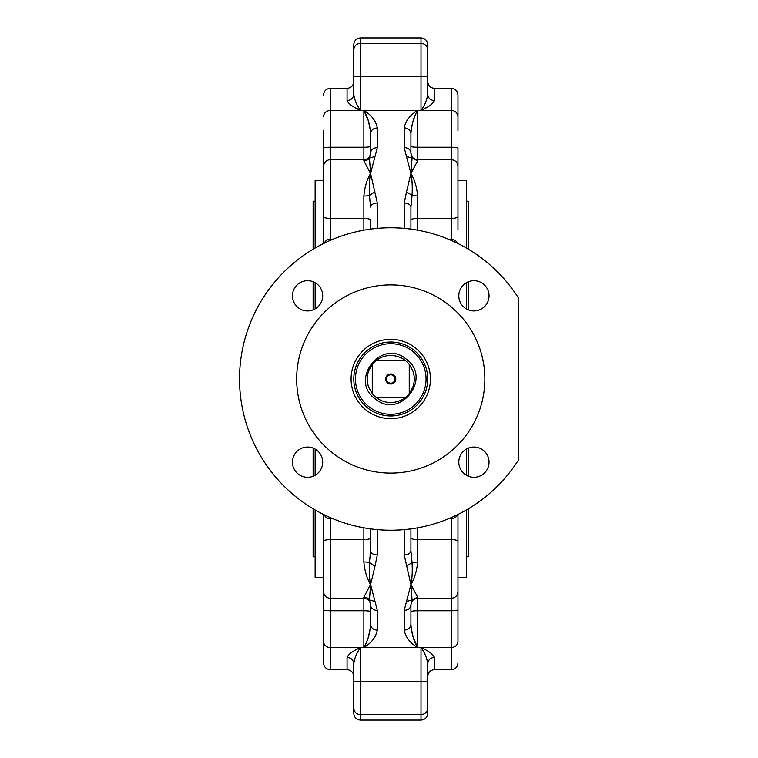 <?xml version="1.0" encoding="UTF-8"?>
<svg xmlns="http://www.w3.org/2000/svg" width="758" height="758" viewBox="0 0 758 758"><rect width="100%" height="100%" fill="white"/><g stroke="black" fill="none" stroke-linecap="round" stroke-linejoin="round"><path stroke-width="1.14" d="M395.78 379A5.022 5.022 0 0 1 390.758 384.022A5.022 5.022 0 0 1 385.727 379A5.022 5.022 0 0 1 390.758 373.978A5.022 5.022 0 0 1 395.78 379M386.552 379A4.197 4.197 0 0 0 390.758 383.197A4.197 4.197 0 0 0 394.956 379A4.197 4.197 0 0 0 390.758 374.803A4.197 4.197 0 0 0 386.552 379M457.965 183.474L457.965 180.726L466.369 180.726L466.369 248.037M457.965 574.526L457.965 577.274L466.369 577.274L466.369 509.963M315.139 248.037L315.139 180.726L323.543 180.726M315.139 509.963L315.139 577.274L323.543 577.274M390.758 418.672A39.672 39.672 0 0 1 351.087 379A39.672 39.672 0 0 1 390.758 339.328A39.672 39.672 0 0 1 430.421 379A39.672 39.672 0 0 1 390.758 418.672M390.758 284.904A94.096 94.096 0 0 1 484.855 379A94.096 94.096 0 0 1 390.758 473.096A94.096 94.096 0 0 1 296.662 379A94.096 94.096 0 0 1 390.758 284.904M457.965 577.274L457.965 641.353C457.965 670.119 457.965 670.119 457.965 641.353L457.965 514.474M323.543 590.349L323.543 662.966C323.941 667.049 326.186 669.295 330.27 669.693L330.27 517.6M307.587 280.706A15.122 15.122 0 0 1 322.709 295.828A15.122 15.122 0 0 1 307.587 310.951A15.122 15.122 0 0 1 292.465 295.828A15.122 15.122 0 0 1 307.587 280.706M292.465 462.172A15.122 15.122 0 0 1 307.587 447.049A15.122 15.122 0 0 1 322.709 462.172A15.122 15.122 0 0 1 307.587 477.294A15.122 15.122 0 0 1 292.465 462.172M473.93 477.294A15.122 15.122 0 0 1 458.808 462.172A15.122 15.122 0 0 1 473.93 447.049A15.122 15.122 0 0 1 489.052 462.172A15.122 15.122 0 0 1 473.93 477.294M489.052 295.828A15.122 15.122 0 0 1 473.93 310.951A15.122 15.122 0 0 1 458.808 295.828A15.122 15.122 0 0 1 473.93 280.706A15.122 15.122 0 0 1 489.052 295.828M323.543 130.66L323.543 243.526M457.965 130.66L457.965 95.034C457.567 90.951 455.331 88.705 451.247 88.307L451.247 240.4M426.508 107.503L421.003 110.441C424.764 105.324 427 99.904 427.72 94.172C427.72 77.411 427.72 77.411 427.72 94.172L427.72 76.454L427.72 94.172C428.118 98.076 430.364 100.227 434.448 100.606L434.448 88.307L451.247 88.307M457.965 229.968L457.965 168.39M370.435 130.66L368.379 120.892L363.868 110.441L330.27 110.441L330.27 88.307L347.069 88.307L347.069 100.606C348.509 103.808 352.991 107.077 360.514 110.441L355 107.503M323.543 514.474L323.543 591.61C323.941 595.693 326.186 597.929 330.27 598.327L363.868 598.327L363.868 647.559L364.712 646.072M404.194 529.624L404.194 554.941L410.921 584.551C412.144 578.61 412.523 571.305 412.068 562.635L417.639 561.962L417.639 527.814M406.496 566.103L412.068 562.635L410.921 550.876L410.921 528.876M370.596 528.876L370.596 550.876L369.44 562.635C368.985 571.305 369.373 578.61 370.596 584.551L375.011 566.103L369.44 562.635A6.718 1.525 180 0 0 363.868 561.962C364.683 570.869 366.919 578.401 370.596 584.551L369.44 599.985L375.011 601.473L370.596 584.551L363.868 597.105L363.868 598.327C367.886 598.706 370.122 600.895 370.596 604.893L370.596 624.298A6.718 5.808 0 0 0 377.313 630.106L377.313 610.398A6.718 5.353 180 0 1 370.596 605.045L369.44 599.985A6.718 6.547 -0 0 0 363.868 597.105M410.921 133.702A6.718 5.808 180 0 0 404.194 127.894L404.194 147.602A6.718 5.353 0 0 1 410.921 152.955L410.921 133.702C411.622 124.369 413.859 116.618 417.639 110.441L363.868 110.441L363.868 160.895L370.596 173.449L377.313 147.602L377.313 127.894C375.93 120.844 371.448 115.027 363.868 110.441C367.658 116.628 369.895 124.378 370.596 133.702C370.994 130.177 373.23 128.244 377.313 127.894M377.313 228.376L377.313 203.059L370.596 173.449C366.929 179.589 364.683 187.122 363.868 196.038L363.868 218.389C367.952 218.484 370.198 219.043 370.596 220.057L370.596 229.124M518.463 297.998A151.23 151.23 0 0 0 239.528 379A151.23 151.23 0 0 0 518.463 460.002L518.463 297.998M466.369 201.221L468.387 201.221L468.387 249.221M466.369 556.779L468.387 556.779L468.387 508.779M313.13 249.221L313.13 201.221L315.139 201.221M313.13 508.779L313.13 556.779L315.139 556.779M420.178 401.38A36.962 36.962 0 0 0 413.138 349.58A36.962 36.962 0 0 0 361.339 356.62A36.962 36.962 0 0 0 368.369 408.42A36.962 36.962 0 0 0 420.178 401.38M412.598 370.274A23.526 23.526 0 0 1 412.598 387.726L409.244 393.554A23.526 23.526 0 0 1 372.273 393.554L368.909 387.726C366.683 381.909 366.683 376.091 368.909 370.274L372.273 364.446A23.526 23.526 0 0 1 409.244 364.446L412.598 370.274C414.825 376.091 414.825 381.909 412.598 387.726M409.244 393.554L409.244 364.446M372.273 364.446L372.273 393.554M405.312 397.486L376.205 397.486M376.205 360.514L405.312 360.514M368.909 387.726A23.526 23.526 0 0 1 368.909 370.274A23.526 23.526 0 0 0 368.909 387.726M313.13 281.758L313.13 309.899M313.13 448.101L313.13 476.242M468.387 281.758L468.387 309.899M468.387 448.101L468.387 476.242M411.073 627.34L413.129 637.108L417.639 647.559C413.859 641.372 411.613 633.622 410.921 624.298C410.523 627.823 408.278 629.756 404.194 630.106C405.587 637.156 410.059 642.974 417.639 647.559L421.003 647.559C428.526 650.923 432.998 654.192 434.448 657.394C432.998 654.192 428.526 650.923 421.003 647.559C424.764 652.676 427 658.096 427.72 663.828C428.118 659.924 430.364 657.773 434.448 657.394C430.364 657.773 428.118 659.924 427.72 663.828C427 658.096 424.764 652.676 421.003 647.559L421.003 681.546L360.514 681.546L360.514 647.559C356.753 652.676 354.507 658.096 353.787 663.828C353.787 680.589 353.787 680.589 353.787 663.828C353.389 659.924 351.153 657.773 347.069 657.394C348.509 654.192 352.991 650.923 360.514 647.559C352.991 650.923 348.509 654.192 347.069 657.394L347.069 669.693C351.115 670.053 353.351 672.289 353.787 676.411M415.071 115.586L412.674 122.436L411.073 130.66M366.465 642.358L368.379 637.108L370.435 627.34M353.787 94.172C353.389 98.076 351.153 100.227 347.069 100.606C351.153 100.227 353.389 98.076 353.787 94.172C353.787 77.411 353.787 77.411 353.787 94.172C354.507 99.904 356.753 105.324 360.514 110.441L360.514 76.454L353.787 76.454L353.787 50L353.787 94.172M353.787 663.828L353.787 681.546L353.787 663.828C354.507 658.096 356.753 652.676 360.514 647.559L363.868 647.559C371.439 642.983 375.921 637.165 377.313 630.106M427.72 663.828L427.72 708L427.72 663.828C427.72 680.589 427.72 680.589 427.72 663.828M360.514 37.9C356.431 38.298 354.185 40.534 353.787 44.618L353.787 50A6.718 6.614 180 0 1 360.514 43.386L421.003 43.386A6.718 6.614 0 0 1 427.72 50L427.72 76.454L360.514 76.454L360.514 37.9L421.003 37.9L421.003 110.441C428.526 107.077 433.007 103.799 434.448 100.606M427.72 50L427.72 44.618C427.322 40.534 425.086 38.298 421.003 37.9M353.787 708L353.787 713.382C354.185 717.466 356.431 719.702 360.514 720.1L360.514 681.546L353.787 681.546L353.787 708A6.718 6.614 -0 0 0 360.514 714.614L421.003 714.614L421.003 720.1C425.086 719.702 427.322 717.466 427.72 713.382L427.72 708A6.718 6.614 180 0 1 421.003 714.614L421.003 681.546L427.72 681.546M410.921 229.124L410.921 207.124A6.718 4.065 180 0 0 404.194 203.059L404.194 228.376M410.921 220.057C411.319 219.043 413.555 218.484 417.639 218.389L417.639 196.038C416.834 187.131 414.598 179.599 410.921 173.449L412.068 158.015L406.496 156.527L410.921 173.449L406.496 191.897L412.068 195.365C412.523 186.695 412.144 179.39 410.921 173.449L417.639 160.895L417.639 110.441C410.069 115.017 405.587 120.835 404.194 127.894M417.639 160.895L412.068 158.015L410.921 153.107C411.395 157.105 413.631 159.294 417.639 159.673L451.247 159.673C455.331 160.071 457.567 162.307 457.965 166.39M404.194 147.602L406.496 156.527M410.921 207.124L412.068 195.365L417.639 196.038M406.496 191.897L404.194 203.059M457.965 167.651L457.965 148.189C457.567 147.611 455.331 147.298 451.247 147.242L417.639 147.242C413.555 147.185 411.319 146.872 410.921 146.294L410.921 152.955M370.596 133.702L370.596 152.955C370.994 149.705 373.23 147.914 377.313 147.602M375.011 156.527L369.44 158.015L370.596 173.449C369.373 179.381 368.985 186.695 369.44 195.365L375.011 191.897M377.313 203.059A6.718 4.065 180 0 0 370.596 207.124L369.44 195.365A6.718 1.525 0 0 1 363.868 196.038M363.868 160.895A6.718 6.547 180 0 0 369.44 158.015L370.596 153.107C370.122 157.105 367.886 159.294 363.868 159.673L330.27 159.673L330.27 110.441C326.186 110.801 323.941 112.876 323.543 116.647C323.543 87.881 323.543 87.881 323.543 116.647M370.596 550.876C370.994 553.34 373.23 554.704 377.313 554.941L377.313 529.624M375.011 566.103L377.313 554.941M370.596 624.298C369.895 633.631 367.649 641.382 363.868 647.559L417.639 647.559L417.639 597.105L412.068 599.985L410.921 584.551L404.194 610.398L404.194 630.106M377.313 610.398L375.011 601.473M323.543 609.811C323.941 610.389 326.186 610.702 330.27 610.759L363.868 610.759A6.718 0.948 180 0 1 370.596 611.706L370.596 605.045M410.921 624.298L410.921 605.045C410.523 608.295 408.278 610.086 404.194 610.398M406.496 601.473L412.068 599.985L410.921 604.893C411.395 600.895 413.631 598.706 417.639 598.327L451.247 598.327L451.247 669.693C455.331 669.295 457.567 667.049 457.965 662.966M404.194 554.941C408.278 554.704 410.523 553.34 410.921 550.876M518.463 446.633L518.463 460.002M417.639 597.105L410.921 584.551C414.588 578.401 416.834 570.869 417.639 561.962M410.921 605.045L410.921 611.706C411.319 611.128 413.555 610.815 417.639 610.759L451.247 610.759C455.331 610.702 457.567 610.389 457.965 609.811L457.965 580.846M457.965 589.61L457.965 590.349M457.965 522.376L457.965 528.032M315.139 282.734L315.139 308.932M315.139 449.068L315.139 475.266M466.369 475.266L466.369 449.068M466.369 308.932L466.369 282.734M457.965 216.722C457.567 217.736 455.331 218.285 451.247 218.389L417.639 218.389L417.639 230.186M457.444 243.271L456.003 241.139L453.815 239.699L448.395 239.187M451.247 517.6L451.247 598.327C455.331 597.929 457.567 595.693 457.965 591.61M457.444 514.729L456.003 516.861L453.815 518.301L448.395 518.813M457.965 541.278C457.567 540.264 455.331 539.715 451.247 539.611L417.639 539.611C413.555 539.516 411.319 538.957 410.921 537.943M323.543 541.278C323.941 540.264 326.186 539.715 330.27 539.611L363.868 539.611A6.718 1.668 180 0 0 370.596 537.943M324.064 514.729L325.514 516.861L327.693 518.301L333.122 518.813M330.27 240.4L330.27 159.673C326.186 160.071 323.941 162.307 323.543 166.39M324.064 243.271L325.514 241.139L327.693 239.699L333.122 239.187M323.543 216.722C323.941 217.736 326.186 218.285 330.27 218.389L363.868 218.389L363.868 230.186M363.868 527.814L363.868 561.962M412.125 350.916A35.285 35.285 0 0 1 418.842 400.366A35.285 35.285 0 0 1 369.392 407.084A35.285 35.285 0 0 1 362.675 357.634A35.285 35.285 0 0 1 412.125 350.916M375.494 399.059C400.432 419.989 432.837 377.389 406.013 358.941C381.084 338.011 348.671 380.611 375.494 399.059M413.138 349.58A36.962 36.962 0 0 0 361.339 356.62A36.962 36.962 0 0 0 368.369 408.42M427.72 676.411C428.156 672.289 430.402 670.053 434.448 669.693L434.448 657.394M457.965 116.647A6.718 6.206 180 0 0 451.247 110.441L417.639 110.441M323.543 148.189C323.941 147.611 326.186 147.298 330.27 147.242L363.868 147.242A6.718 0.948 180 0 0 370.596 146.294M323.543 641.353A6.718 6.206 0 0 0 330.27 647.559L360.514 647.559M457.965 641.353C457.567 645.124 455.331 647.199 451.247 647.559L421.003 647.559M434.448 88.307C430.402 87.947 428.156 85.711 427.72 81.589M347.069 88.307C351.115 87.947 353.351 85.711 353.787 81.589M360.514 720.1L421.003 720.1M330.27 88.307C326.186 88.705 323.941 90.951 323.543 95.034M330.27 669.693L347.069 669.693M434.448 669.693L451.247 669.693"/></g></svg>
